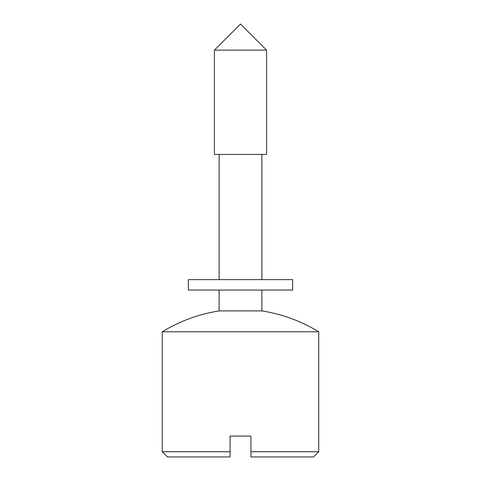 <?xml version="1.0" encoding="UTF-8"?>
<svg xmlns="http://www.w3.org/2000/svg" width="481" height="481" viewBox="0 0 481 481"><rect width="100%" height="100%" fill="white"/><g stroke="black" fill="none" stroke-linecap="round" stroke-linejoin="round"><path stroke-width="0.72" d="M250.932 456.95L250.932 436.087L230.068 436.087L230.068 456.95L230.068 451.737L162.265 451.737L167.478 456.95L230.068 456.95L167.478 456.95L162.265 451.737L230.068 451.737L230.068 436.087L250.932 436.087L250.932 456.95L313.522 456.95L250.932 456.95L313.522 456.95L318.735 451.737L250.932 451.737L318.735 451.737L318.735 331.776A156.469 156.469 0 0 0 261.886 310.912L261.886 290.049L261.886 310.912L219.114 310.912L261.886 310.912A156.469 156.469 0 0 1 318.735 331.776L162.265 331.776L318.735 331.776L318.735 451.737M266.576 50.126L240.5 24.05L266.576 50.126L214.424 50.126L266.576 50.126L266.576 154.443L266.576 50.126M240.5 24.05L214.424 50.126L214.424 154.443L266.576 154.443M261.886 154.443L261.886 279.617L261.886 154.443M263.973 290.049L217.027 290.049M217.027 279.617L263.973 279.617M188.342 290.049L292.658 290.049L292.658 279.617L188.342 279.617L188.342 290.049M219.114 154.443L219.114 279.617M219.114 290.049L219.114 310.912C198.809 314.165 179.858 321.122 162.265 331.776L162.265 451.737"/></g></svg>
